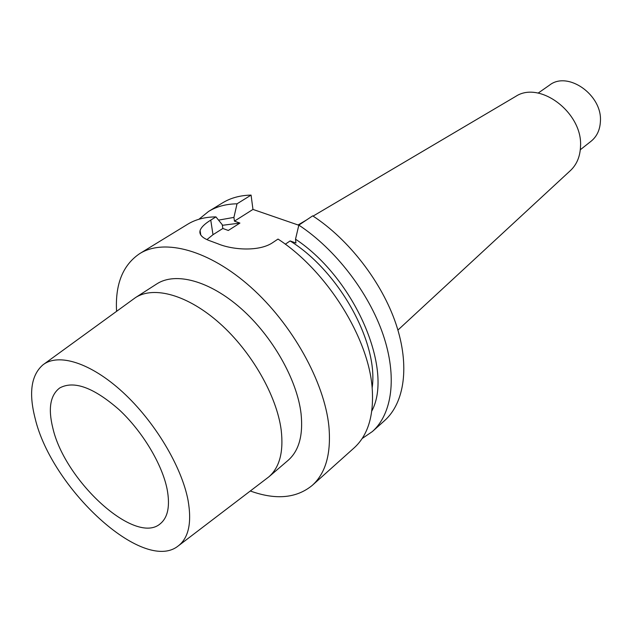 <?xml version="1.0" encoding="UTF-8"?>
<svg xmlns="http://www.w3.org/2000/svg" width="632" height="632" viewBox="0 0 632 632"><rect width="100%" height="100%" fill="white"/><g stroke="black" fill="none" stroke-linecap="round" stroke-linejoin="round"><path stroke-width="0.95" d="M372.382 431.545C392.172 413.913 397.457 376.822 383.103 334.628C368.717 292.482 335.284 249.079 298.841 225.126L312.69 215.852C348.904 239.394 381.957 282.283 396.011 324.074C410.026 365.92 404.488 402.876 384.588 420.612L372.382 431.545L362.128 438.545M298.817 225.237L252.966 209.421L251.078 195.098C240.12 195.343 230.601 197.95 222.519 202.896L208.544 211.459C216.578 206.53 226.074 203.986 237.032 203.804L251.078 195.098M515.033 96.807L515.752 96.38C539.854 80.319 582.909 112.97 580.516 146.498C580.129 156.388 576.874 164.304 570.751 170.269L397.915 330.078M570.143 170.83L570.751 170.269M538.132 93.109L549.469 85.186C567.686 70.555 602.549 94.966 600.4 121.51C599.958 129.939 596.877 136.488 591.149 141.181L580.302 149.76M52.788 427.864C47.992 408.454 50.291 395.166 59.669 387.993C73.841 380.235 93.662 387.463 119.116 409.686C142.469 431.395 162.155 464.22 167.132 489.263C170.182 505.75 167.994 517.166 160.552 523.517C135.769 546.151 64.717 481.118 52.788 427.864M35.131 418.384C51.492 488.125 142.848 573.303 177.829 546.246C188.549 538.306 191.97 523.067 188.091 500.52C181.763 466.637 154.666 421.378 122.632 392.045C90.574 362.634 58.286 352.743 42.85 364.925C31.166 375.187 28.598 393.009 35.131 418.384M178.903 545.432L268.861 476.844C279.605 467.435 283.713 451.833 281.193 430.037C276.784 395.869 251.591 351.708 219.754 323.347C187.901 294.923 153.876 285.585 135.453 297.625L156.76 283.934C175.427 271.736 209.421 280.6 240.942 308.416C272.439 336.169 297.079 379.69 301.053 413.597C303.297 435.243 298.976 450.829 288.097 460.357L268.861 476.844M43.94 364.127L135.453 297.625M116.572 311.307C115.095 284.226 122.829 264.99 139.751 253.59C164.367 238.185 209.129 249.988 250.73 287.102C292.308 324.121 324.382 381.965 328.885 426.189C331.302 453.421 325.772 473.139 312.287 485.36L354.054 447.954C367.879 435.432 373.939 415.785 372.232 389.012C369.151 338.618 326.989 270.859 278.017 239.07L272.906 242.49C259.61 251.82 232.829 250.051 217.937 243.802L210.985 241.211C202.595 238.335 198.962 234.788 200.083 230.569C201.158 227.307 204.721 223.815 210.756 220.102L215.931 216.895C204.981 216.958 195.525 219.423 187.57 224.305L139.751 253.59M250.343 491.009C275.86 500.188 296.503 498.3 312.287 485.36M222.369 225.308L239.907 223.08L228.31 230.467L222.835 228.476L222.274 224.715L215.931 216.895M222.835 228.476L212.992 234.701L206.925 239.607M237.032 203.804L233.919 217.392L234.448 221.137L252.966 209.421M198.898 219.272L208.544 211.459M298.841 225.126L295.515 239.173L295.95 243.012L290.12 240.942C339.4 271.436 378.781 343.326 372.145 387.953M371.813 411.005C393.831 370.052 354.979 278.475 295.515 239.173M233.919 217.392L218.561 220.126M200.312 231.999L199.87 232.481M239.907 223.08L234.448 221.137M285.301 244.205L290.12 240.942M212.992 234.701L210.756 220.102M515.752 96.38L313.069 216.105M306.623 219.912L298.059 224.976M200.794 235.041L200.083 230.569"/></g></svg>
